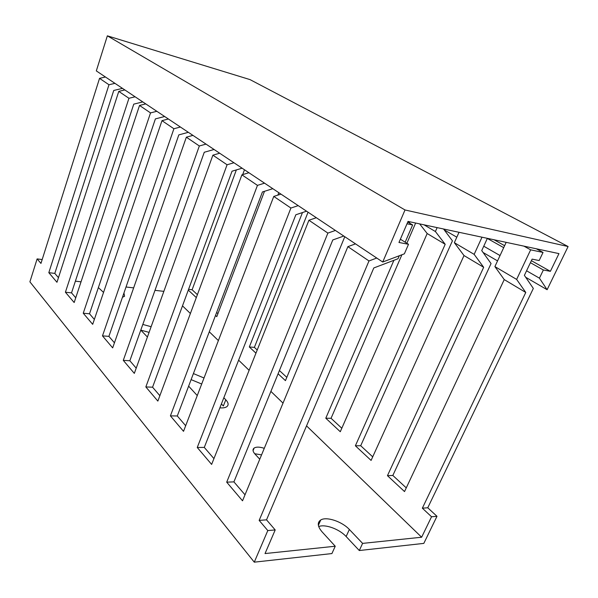 <?xml version="1.0" encoding="UTF-8"?>
<svg xmlns="http://www.w3.org/2000/svg" width="598" height="598" viewBox="0 0 598 598"><rect width="100%" height="100%" fill="white"/><g stroke="black" fill="none" stroke-linecap="round" stroke-linejoin="round"><path stroke-width="0.9" d="M547.11 289.709L539.433 278.167L543.365 269.99L550.377 271.328L558.958 253.612L408.03 221.41L398.963 242.474L408.509 244.29L404.375 253.821L382.727 262.029L405.01 209.965L107.356 35.835L250.001 79.601L568.1 246.526L547.11 289.709L525.672 277.248M405.01 209.965L568.1 246.526M382.727 262.029L96.315 70.908L107.356 35.835M408.509 244.29L400.368 239.207M550.377 271.328L531.375 260.676M504.622 245.688L494.053 239.761M543.365 269.99L530.419 262.694M503.703 247.654L487.318 238.43M539.433 278.167L526.569 270.782M500.033 255.548L483.752 246.212M497.543 260.892L483.079 252.483M456.812 237.204L444.194 229.871M362.605 543.388L421.635 537.228L431.547 516.762L436.981 516.298L423.818 543.388L359.293 550.534L362.605 543.388L349.352 529.477L346.13 536.533L359.293 550.534M126.029 287.003L133.653 287.877M154.987 290.336L163.859 291.361M335.239 546.236L331.912 553.569L254.277 562.165L267.799 530.568L275.2 529.94L265.034 553.561L335.239 546.236L322.128 531.921C317.523 526.487 317.06 522.503 320.745 519.976C326.441 516.321 342.063 521.523 349.352 529.477M254.277 562.165L29.9 281.837L37.121 258.904L40.956 263.419L99.545 78.353L105.435 76.993M42.174 259.554L37.121 258.904M75.393 281.165L81.036 281.815M372.711 456.842L360.706 445.734L452.432 240.815L443.529 228.982M406.266 487.878L392.834 475.455L491.063 263.561L481.734 250.614L487.363 238.34M436.981 516.298L427.764 507.777L533.334 288.438L524.386 275.364L532.115 259.136L539.157 260.549L543.036 252.446L536.316 248.783M543.036 252.446L530.658 249.837L523.93 246.137M437.131 227.621L435.411 231.531L424.042 224.826M482.003 237.189L474.154 254.367L454.345 242.691L459.017 232.286M530.658 249.837L516.635 279.408L494.897 266.596L506.177 242.347M408.576 221.529L409.907 223.211L407.799 221.948M435.411 231.531L445.196 244.298L427.181 233.534L419.661 223.891M474.154 254.367L483.67 267.291L464.011 255.548L454.345 242.691M516.635 279.408L525.769 292.459L504.234 279.587L494.897 266.596M75.744 297.774L71.528 292.871L133.765 104.142L142.765 101.907M94.349 319.429L89.513 313.801L155.39 118.897L164.644 116.505M114.442 342.818L108.896 336.36L178.817 134.886L188.333 132.315M136.209 368.159L129.848 360.751L204.269 152.258L214.069 149.485M159.868 395.697L152.572 387.198L232.031 171.207L242.115 168.202M185.672 425.731L177.292 415.976L262.432 191.951L272.815 188.684M213.935 458.621L204.292 447.409L295.853 214.757L306.55 211.191M245.008 494.8L233.908 481.876L332.787 239.962L343.798 236.046M275.2 529.94L266.521 519.841L373.795 267.956L398.014 258.74L399.307 255.742M405.167 242.205L412.627 224.953L407.761 222.045M412.627 224.953L407.014 223.772M135.088 96.786L128.951 98.281L118.778 91.389L124.833 89.939M156.84 111.295L150.524 112.902L139.528 105.45L145.748 103.895M180.402 127.015L173.906 128.749L161.976 120.661L168.382 118.995M206.011 144.111L199.328 145.972L186.344 137.181L192.93 135.38M233.953 162.753L227.068 164.771L212.888 155.166L219.668 153.223M264.548 183.167L257.454 185.373L241.906 174.833L248.895 172.725M298.208 205.63L290.905 208.037L273.772 196.421L280.97 194.126M335.418 230.454L327.883 233.093L308.919 220.243L316.335 217.724M376.755 258.037L368.988 260.952L347.879 246.645L355.526 243.872M197.4 294.65L192.115 289.761L236.352 169.914M217.926 313.636L216.64 312.448M257.215 349.987L254.382 347.363L308.06 212.2M286.808 377.368L279.416 370.528M341.809 428.25L331.053 418.294L401.893 254.763M406.872 243.274L415.64 223.032M421.635 537.228L306.542 425.881M283.018 403.119L270.894 391.391M249.119 370.319L238.624 360.175M218.382 340.591L209.285 331.785M190.396 313.509L182.495 305.862M525.769 292.459L422.345 508.18L431.547 516.762M483.67 267.291L387.452 475.672L404.525 491.578L504.234 279.587M445.196 244.298L355.376 445.787L371.089 460.423L464.011 255.548M393.903 260.302L325.783 418.219L340.284 431.726L427.181 233.534M278.085 373.78L285.455 380.642L344.784 236.711M302.483 212.552L249.329 346.982L255.951 353.156M278.803 192.676L277.861 195.12M215.489 315.46L216.775 316.656L264.488 191.3M242.691 174.594L244.477 169.78M188.288 290.112L196.308 297.587M123.965 292.938L124.541 296.287L122.47 297.258M103.544 292.415L98.371 287.593M147.422 337.018L140.784 330.118L149.089 332.376M142.81 324.445L151.137 326.702M223.839 397.745L225.797 399.808C228.436 402.678 228.81 404.943 226.941 406.595C225.483 407.687 223.121 408.105 219.862 407.851M197.258 395.57L188.632 386.144M193.408 373.578L204.015 377.988M259.764 459.219L254.95 454.002C252.692 451.408 252.423 449.419 254.135 448.052C256.333 446.736 259.719 446.826 264.279 448.321M58.462 277.659L54.799 273.398L113.732 90.47L122.493 88.377M114.951 83.346L108.978 84.752L99.545 78.353M368.988 260.952L259.158 520.395L267.799 530.568M327.883 233.093L226.702 482.167L242.526 500.803L347.879 246.645M290.905 208.037L197.25 447.483L211.625 464.414L308.919 220.243M257.454 185.373L170.408 415.872L183.526 431.322L273.772 196.421M227.068 164.771L145.845 386.943L157.857 401.094L241.906 174.833M199.328 145.972L123.278 360.37L134.326 373.384L212.888 155.166M173.906 128.749L102.482 335.882L112.671 347.879L186.344 137.181M150.524 112.902L83.249 313.225L92.683 324.333L161.976 120.661M128.951 98.281L65.406 292.22L74.167 302.528L139.528 105.45M108.978 84.752L48.819 272.681L56.967 282.278L118.778 91.389M318.697 526.554C325.088 523.87 339.335 529.058 346.13 536.533M221.41 403.919L223.36 405.99L225.797 399.808M191.113 379.618L201.698 384.021M254.703 453.725L261.558 454.884M266.521 519.841L259.158 520.395M427.764 507.777L422.345 508.18M233.908 481.876L226.702 482.167M204.292 447.409L197.25 447.483M177.292 415.976L170.408 415.872M152.572 387.198L145.845 386.943M129.848 360.751L123.278 360.37M108.896 336.36L102.482 335.882M89.513 313.801L83.249 313.225M71.528 292.871L65.406 292.22M54.799 273.398L48.819 272.681M392.834 475.455L387.452 475.672M360.706 445.734L355.376 445.787M331.053 418.294L325.783 418.219M254.382 347.363L249.329 346.982M192.115 289.761L188.572 289.335M320.745 519.976L318.368 525.313M254.135 448.052L253.059 450.675"/></g></svg>
